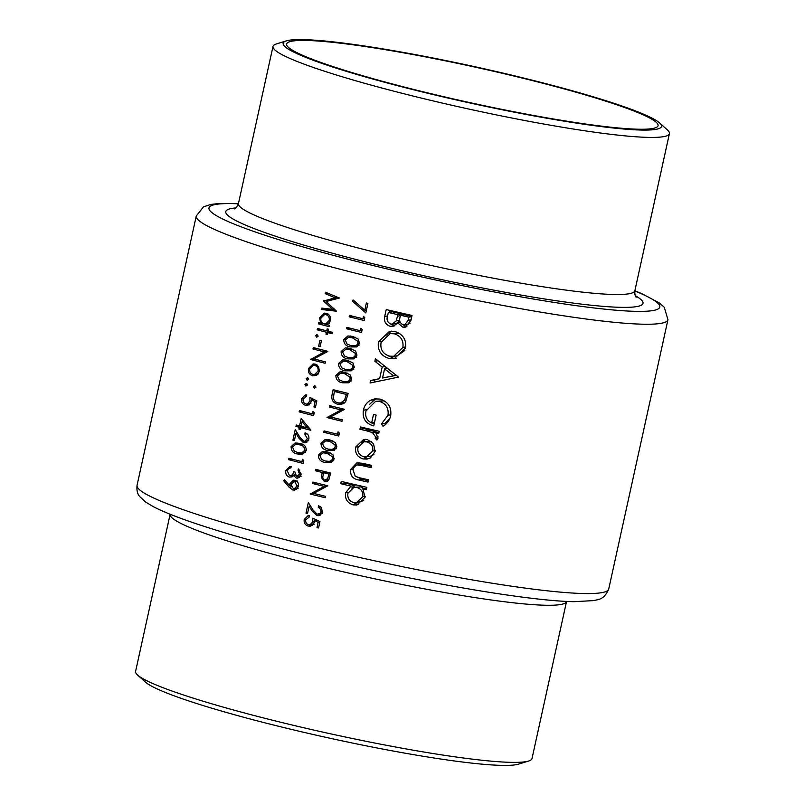 <?xml version="1.0" encoding="UTF-8"?>
<svg xmlns="http://www.w3.org/2000/svg" width="805" height="805" viewBox="0 0 805 805"><rect width="100%" height="100%" fill="white"/><g stroke="black" fill="none" stroke-linecap="round" stroke-linejoin="round"><path stroke-width="1.21" d="M329.829 476.62L328.138 476.892L327.615 478.653L324.767 480.203C322.906 479.267 322.352 477.707 323.117 475.534L323.751 472.817A241.47 22.721 12.4 0 0 328.641 474.014L330.452 473.783M328.832 479.76L324.767 480.203M331.66 460.269L329.336 461.366L325.321 461.034L321.698 459.514L319.867 455.55L322.996 452.843L327.031 453.265L332.425 456.807L332.546 458.669L331.66 460.269M334.286 448.325L331.962 449.421L327.947 449.089L324.324 447.57L322.493 443.595L325.623 440.899L329.658 441.321L335.051 444.863L335.172 446.725L334.286 448.325M357.048 344.792L354.733 345.878L350.718 345.546L347.086 344.027L345.265 340.062L348.384 337.355L352.419 337.788L357.812 341.32L357.943 343.192L357.048 344.792M354.421 356.736L352.107 357.833L348.092 357.5L344.46 355.981L342.638 352.006L345.758 349.31L349.793 349.732L355.186 353.274L355.317 355.136L354.421 356.736M351.795 368.68L349.481 369.777L345.466 369.445L341.833 367.925L340.012 363.961L343.131 361.254L347.166 361.676L352.56 365.218L352.691 367.08L351.795 368.68M349.169 380.634L346.854 381.721L342.839 381.389L339.207 379.869L337.386 375.905L340.505 373.198L344.54 373.621L349.934 377.163L350.064 379.024L349.169 380.634M347.72 395.235L346.029 395.497L344.56 400.166L340.565 403.003L337.919 402.852C335.303 402.208 333.783 400.518 333.371 397.781L334.367 391.461A241.47 22.721 12.4 0 0 346.15 394.37L347.961 394.138M135.582 671.4A202.941 19.099 12.4 0 0 137.595 675.043A202.941 19.099 12.4 0 0 283.199 722.86A202.941 19.099 12.4 0 0 528.664 761.027A202.941 19.099 12.4 0 0 532.004 758.562L566.549 601.456A202.941 19.099 -167.6 0 1 317.744 565.764A202.941 19.099 -167.6 0 1 170.127 514.294L135.582 671.4M137.595 675.043L145.373 682.046A193.713 18.233 12.4 0 0 284.366 727.69A193.713 18.233 12.4 0 0 518.651 764.116L528.664 761.027M519.748 77.451A190.161 17.891 12.4 0 0 286.62 44.003A190.161 17.891 12.4 0 0 424.939 92.223A190.161 17.891 12.4 0 0 658.067 125.671A190.161 17.891 12.4 0 0 519.748 77.451M286.349 40.884L276.336 43.973A202.941 19.099 12.4 0 0 272.996 46.438A202.941 19.099 12.4 0 0 420.613 97.908A202.941 19.099 12.4 0 0 669.418 133.6A202.941 19.099 12.4 0 0 667.405 129.957L659.627 122.954A193.713 18.233 12.4 0 0 520.634 77.31A193.713 18.233 12.4 0 0 286.349 40.884A193.713 18.233 12.4 0 0 424.054 92.364A193.713 18.233 12.4 0 0 659.627 122.954M371.699 465.381A241.47 22.721 -167.6 0 1 362.673 463.318L356.877 462.805L350.749 469.355C349.964 475.383 352.66 478.935 358.829 480.001A241.47 22.721 12.4 0 0 368.026 482.104L368.529 479.81A241.47 22.721 -167.6 0 1 359.765 477.808L355.287 476.379L353.033 469.909C353.606 467.142 355.247 465.521 357.973 465.028L362.431 465.672A241.47 22.721 12.4 0 0 371.196 467.675L371.699 465.381M357.521 465.089L362.019 464.394L357.521 465.089M379.195 431.279A241.47 22.721 -167.6 0 1 360.419 426.942L359.916 429.236A241.47 22.721 12.4 0 0 366.184 430.705L372.534 432.597L375.794 437.246L375.19 438.343L376.931 440.053L378.018 438.202L375.905 432.939A241.47 22.721 12.4 0 0 378.692 433.573L379.195 431.279M398.475 377.102L375.422 358.728L374.868 361.234L382.194 367.03L379.648 378.632L370.632 380.503L370.079 382.999L398.475 377.102M412.029 315.449A241.47 22.721 -167.6 0 1 386.229 309.543L384.71 316.456C383.754 321.336 385.575 324.626 390.163 326.317L392.931 326.428L397.821 322.906L402.681 327.112L405.237 327.212L410.932 320.44L412.029 315.449M405.599 347.901C406.505 339.529 402.892 334.055 394.742 331.499L389.54 331.268L378.43 341.894C377.364 350.296 380.876 355.81 388.956 358.426L394.349 358.668L405.599 347.901M382.989 426.278C386.994 423.893 389.54 420.441 390.636 415.933C391.814 407.39 388.272 401.776 380.01 399.089L374.778 398.867L370.672 400.226C366.738 402.399 364.323 405.72 363.417 410.188C362.18 418.419 365.631 423.651 373.762 425.905L376.136 415.078A241.47 22.721 -167.6 0 1 373.5 414.474L371.628 422.997C366.758 420.492 364.876 416.487 365.983 410.993L375.683 401.272L379.608 401.413C386.118 403.708 388.906 408.326 387.97 415.259L381.52 423.883L382.989 426.278M366.869 487.357A241.47 22.721 -167.6 0 1 341.27 481.41L340.767 483.704A241.47 22.721 12.4 0 0 350.96 486.109L345.587 492.871C344.812 498.959 347.337 502.964 353.154 504.886L356.846 505.047L365.037 497.279L362.854 488.856A241.47 22.721 12.4 0 0 366.366 489.651L366.869 487.357M375.09 451.535L373.52 443.696L367.402 439.6L363.629 439.439L355.659 447.047C354.854 453.074 357.35 457.039 363.146 458.951L367.05 459.112L370.411 457.924L375.09 451.535M364.786 310.207L353.143 299.943L352.248 300.99L365.812 312.944L367.915 303.384A241.47 22.721 -167.6 0 1 366.366 303.012L364.786 310.207L366.476 309.945M362.904 318.74A241.47 22.721 -167.6 0 1 362.783 318.71A241.47 22.721 -167.6 0 1 349.471 315.419L349.169 316.818A241.47 22.721 12.4 0 0 362.481 320.108A241.47 22.721 12.4 0 0 364.152 320.511L364.786 317.643L363.437 316.355L362.904 318.74L364.595 318.478M360.278 330.684A241.47 22.721 -167.6 0 1 360.157 330.654A241.47 22.721 -167.6 0 1 346.844 327.373L346.542 328.762A241.47 22.721 12.4 0 0 359.855 332.052A241.47 22.721 12.4 0 0 361.526 332.455L362.159 329.587L360.811 328.299L360.278 330.684L361.968 330.422M359.503 343.524L358.295 339.147L352.721 336.389L347.921 335.937L343.745 339.64C343.846 343.846 346.059 346.281 350.406 346.945L356.575 346.945L359.503 343.524M356.877 355.468L355.669 351.091L350.095 348.334L345.295 347.881L341.119 351.584C341.219 355.79 343.433 358.225 347.78 358.889L353.948 358.889L356.877 355.468M354.25 367.412L353.043 363.045L347.468 360.278L342.668 359.825L338.492 363.528C338.593 367.734 340.807 370.169 345.154 370.833L351.322 370.833L354.25 367.412M351.624 379.356L350.417 374.989L344.842 372.232L340.042 371.779L335.866 375.472C335.967 379.678 338.18 382.113 342.528 382.778L348.696 382.788L351.624 379.356M348.132 393.383A241.47 22.721 -167.6 0 1 346.452 392.981A241.47 22.721 -167.6 0 1 333.139 389.69L332.083 394.5C331.026 399.522 332.878 402.762 337.617 404.241L341.099 404.442L344.228 403.104L345.808 401.313L348.132 393.383M344.631 409.312A241.47 22.721 -167.6 0 1 342.95 408.91A241.47 22.721 -167.6 0 1 329.637 405.619L329.336 407.018A241.47 22.721 12.4 0 0 341.079 409.916L327.011 417.564A241.47 22.721 12.4 0 0 340.324 420.854A241.47 22.721 12.4 0 0 342.004 421.267L342.306 419.868A241.47 22.721 -167.6 0 1 340.636 419.465A241.47 22.721 -167.6 0 1 330.493 416.96L344.631 409.312M337.516 434.227A241.47 22.721 -167.6 0 1 337.396 434.197A241.47 22.721 -167.6 0 1 324.083 430.906L323.771 432.305A241.47 22.721 12.4 0 0 337.084 435.586A241.47 22.721 12.4 0 0 338.764 435.998L339.388 433.12L338.04 431.832L337.516 434.227L339.207 433.965M336.732 447.057L335.524 442.69L329.959 439.922L325.15 439.47L320.984 443.173C321.084 447.379 323.298 449.814 327.635 450.478L333.813 450.478L336.732 447.057M334.105 459.001L332.898 454.634L327.333 451.877L322.523 451.424L318.357 455.117C318.448 459.323 320.672 461.758 325.009 462.422L331.187 462.432L334.105 459.001M330.614 473.028A241.47 22.721 -167.6 0 1 328.943 472.626A241.47 22.721 -167.6 0 1 315.63 469.335L315.329 470.734A241.47 22.721 12.4 0 0 322.211 472.444L321.346 477.566L324.475 481.601L327.001 481.45L328.943 479.559L330.614 473.028M327.816 485.777A241.47 22.721 -167.6 0 1 326.146 485.365A241.47 22.721 -167.6 0 1 312.833 482.074L312.521 483.473A241.47 22.721 12.4 0 0 324.264 486.381L310.207 494.029A241.47 22.721 12.4 0 0 323.519 497.309A241.47 22.721 12.4 0 0 325.19 497.721L325.492 496.323A241.47 22.721 -167.6 0 1 323.821 495.92A241.47 22.721 -167.6 0 1 313.678 493.425L327.816 485.777M322.453 512.04L321.296 507.422L318.539 505.751L318.227 507.14L320.833 509.525L320.913 511.588L319.988 513.349L317.12 514.214L313.165 510.149L308.325 502.592L306.001 513.137A241.47 22.721 12.4 0 0 307.53 513.52L309.12 506.295L312.239 511.165L316.939 515.633L319.515 515.512L322.453 512.04M319.937 521.61L312.763 518.179L312.773 521.791L310.005 524.8L308.647 524.719C306.383 523.934 305.407 522.304 305.739 519.839L309.16 517.082L309.472 515.683L308.023 515.703L304.23 519.376C303.726 522.797 305.075 525.041 308.285 526.098L310.418 526.218L314.262 522.425L314.373 520.523L318.146 522.324L316.989 527.607A241.47 22.721 12.4 0 0 318.539 527.989L319.937 521.61M309.18 516.991L308.385 517.122L309.16 517.082M318.71 515.723L319.515 515.512M326.246 481.682L327.001 481.45M325.441 292.205L325.129 293.604L335.222 297.81L323.499 301.03L332.656 309.362L321.94 308.124L321.638 309.523L336.571 311.233L326.116 301.543L339.469 298.021L325.441 292.205M329.034 326.619L329.346 325.23A241.47 22.721 -167.6 0 1 327.373 324.717L330.533 320.682C331.026 316.999 329.648 314.534 326.397 313.306L324.244 313.175L319.625 317.784L320.601 322.946A241.47 22.721 -167.6 0 1 318.79 322.463L318.478 323.862A241.47 22.721 12.4 0 0 329.034 326.619M317.17 334.679L315.691 335.655L316.607 337.265L318.086 336.289L316.717 334.659M313.276 347.559L312.964 348.947A241.47 22.721 12.4 0 0 324.314 351.916L310.65 359.503A241.47 22.721 12.4 0 0 325.119 363.276L325.431 361.878A241.47 22.721 -167.6 0 1 314.01 358.919L327.756 351.332A241.47 22.721 -167.6 0 1 313.276 347.559M307.721 377.686L306.232 378.672L307.148 380.282L308.627 379.296L307.258 377.666M306.443 383.462L304.964 384.438L305.88 386.048L307.359 385.072L305.991 383.432M314.242 412.774L312.944 411.476L312.421 413.861A241.47 22.721 -167.6 0 1 299.44 410.47L299.128 411.868A241.47 22.721 12.4 0 0 313.608 415.642L314.242 412.774M304.793 434.197L307.359 438.665L304.763 441.331L303.666 441.271L299.873 437.175L295.234 429.588L292.919 440.144A241.47 22.721 12.4 0 0 294.389 440.526L295.978 433.301L298.967 438.202L303.475 442.7L305.196 442.79L308.848 439.117C309.241 435.928 307.993 433.815 305.095 432.798L304.793 434.197L307.097 433.835M303.737 460.561L302.439 459.263L301.915 461.647A241.47 22.721 -167.6 0 1 288.935 458.256L288.623 459.655A241.47 22.721 12.4 0 0 303.103 463.428L303.737 460.561M283.622 480.666L289.045 487.146L292.909 490.044L294.67 490.134L298.454 486.391C298.897 483.332 297.77 481.31 295.073 480.293L293.382 480.193L289.73 483.936L289.478 485.596L284.578 479.74L283.622 480.666L285.151 480.424M298.031 470.321L299.561 474.155L296.582 476.691L295.083 472.092A241.47 22.721 -167.6 0 1 293.594 471.7C293.171 474.366 291.802 475.695 289.488 475.685L287.315 470.925L288.663 468.54L290.917 467.846L291.229 466.447L289.78 466.508L285.845 470.512C285.322 473.773 286.469 475.976 289.307 477.103L292.084 476.852L293.684 475.493L296.27 478.079L297.588 478.14L301.06 474.517L298.333 468.933L298.031 470.321L299.842 470.04M290.927 467.796L290.233 467.906L290.917 467.846M295.053 474.859L289.488 475.685M301.251 476.117L296.582 476.691M299.812 443.424L295.163 442.951L291.098 446.634C291.179 450.86 293.302 453.316 297.488 453.98L302.016 454.402L306.323 450.599C306.172 446.403 304.008 444.018 299.812 443.424M310.851 429.991L301.181 418.52L299.561 425.885A241.47 22.721 -167.6 0 1 296.24 425.01L295.938 426.398A241.47 22.721 12.4 0 0 299.249 427.274L298.856 429.065A241.47 22.721 12.4 0 0 300.335 429.457L300.728 427.666A241.47 22.721 12.4 0 0 310.79 430.273L310.851 429.991M315.449 407.28L316.848 400.91L309.925 397.429L309.915 401.051L307.218 404.05L305.9 403.959C303.716 403.174 302.791 401.544 303.113 399.059L306.453 396.312L306.755 394.923L305.367 394.933L301.664 398.586C301.161 402.027 302.449 404.281 305.538 405.338L307.601 405.478L311.354 401.685L311.475 399.783L315.117 401.615L313.95 406.897A241.47 22.721 12.4 0 0 315.449 407.28M306.474 396.231L305.699 396.352L306.453 396.312M314.966 385.696L313.467 386.672L314.393 388.282L315.892 387.296L314.493 385.665M319.394 371.377L318.589 366.597L315.178 364.061L313.044 363.941L308.466 368.519C307.963 372.192 309.341 374.627 312.592 375.814L316.697 375.241L319.394 371.377M321.437 340.646A241.47 22.721 -167.6 0 1 319.947 340.253L318.639 346.231A241.47 22.721 12.4 0 0 320.118 346.613L321.437 340.646M332.324 332.314A241.47 22.721 -167.6 0 1 328.027 331.197L328.47 329.215A241.47 22.721 -167.6 0 1 327.162 328.873L326.729 330.865A241.47 22.721 -167.6 0 1 317.472 328.44L317.17 329.839A241.47 22.721 12.4 0 0 326.417 332.254L325.985 334.246A241.47 22.721 12.4 0 0 327.283 334.588L327.726 332.596A241.47 22.721 12.4 0 0 332.022 333.703L332.324 332.314M406.938 326.699L402.681 327.112M406.233 326.558L403.053 324.787M400.246 322.523L397.821 322.906M394.842 325.824L390.163 326.317M394.158 325.693L391.109 324.103M387.557 316.013L384.71 316.456M389.69 312.239L390.083 310.438M408.839 317.15L408.155 320.259L404.663 324.868L403.144 324.807C399.874 323.197 398.888 320.531 400.186 316.798L400.518 315.258A241.47 22.721 12.4 0 0 408.839 317.15L411.758 316.687M411.073 319.806L408.155 320.259M404.663 324.868L408.145 324.324L410.137 323.117M411.798 316.516L404.251 314.675L400.518 315.258M397.871 314.654L396.181 320.893L392.317 324.093L390.667 324.023C387.326 322.312 386.309 319.545 387.618 315.711L388.342 312.451A241.47 22.721 12.4 0 0 397.871 314.654L401.705 314.051L392.468 311.807L388.342 312.451M401.474 315.107L401.705 314.051M399.723 320.34L396.181 320.893M392.317 324.093L396.271 323.479L399.753 320.813M291.048 485.355L289.478 485.596M291.46 483.664L289.73 483.936M294.147 481.601L295.344 480.374M296.361 489.51L292.909 490.044M296.552 489.38L294.992 488.635M291.158 484.58L293.835 481.652L294.841 481.702L296.975 485.928L294.338 488.736L293.312 488.675L291.158 484.58M297.035 481.36L294.841 481.702M298.564 485.687L296.975 485.928M301.161 473.904L299.561 474.155M298.907 477.667L296.27 478.079M299.49 477.244L298.464 476.55M295.163 475.262L293.684 475.493M292.527 476.6L289.307 477.103M292.708 476.48L291.088 475.644M287.506 470.251L285.845 470.512M290.082 467.936L291.138 466.83M303.435 461.909L302.197 461.607M294.63 459.756L292.024 459.122L288.623 459.655M303.555 461.396L301.915 461.647M292.799 446.362L291.098 446.634M295.173 444.461L296.995 442.911M303.837 453.849L301.231 453.396L297.488 453.98M301.231 453.396L299.661 452.953M299.51 444.823C302.811 445.225 304.582 447.037 304.813 450.257L301.684 452.943L297.8 452.591L294.298 451.052L292.557 447.067L295.606 444.37L302.539 444.35M306.413 450.005L304.813 450.257M301.684 452.943L305.578 452.329M301.241 443.847L295.606 444.37M308.959 438.413L307.359 438.665M306.816 442.176L303.475 442.7M307.067 442.005L305.508 441.221M297.367 433.09L295.978 433.301M294.529 439.892L292.919 440.144M309.452 428.341L307.55 427.878M304.27 427.113L300.728 427.666M300.476 428.813L298.856 429.065M302.68 427.364L302.811 426.741M302.781 426.731L299.249 427.274M301.945 426.509L299.339 425.875L295.938 426.398M301.181 425.634L299.561 425.885M301.04 426.268L302.056 421.639L307.329 427.908A241.47 22.721 -167.6 0 1 301.04 426.268M303.596 421.407L302.056 421.639M308.879 427.666L307.329 427.908M313.95 414.122L312.702 413.82M305.145 411.969L302.529 411.335L299.128 411.868M314.061 413.609L312.421 413.861M315.59 406.636L313.95 406.897M316.747 401.353L315.117 401.615M313.859 399.411L311.475 399.783M309.311 404.804L305.538 405.338M309.17 404.774L307.389 404.019M303.354 398.324L301.664 398.586M305.759 396.342L306.665 395.356M311.475 400.81L309.915 401.051M307.228 384.086L304.964 384.438M332.968 406.445L329.336 407.018M330.644 417L327.011 417.564M331.157 416.618L327.082 417.252M344.61 409.373L341.079 409.916M343.172 403.768L337.617 404.241M342.014 403.557L340.435 403.023M337.999 390.898L334.367 391.461M346.502 399.864L344.56 400.166M340.565 403.003L345.083 402.299M346.029 395.497L346.271 394.4M337.627 375.2L335.866 375.472M340.897 373.138L342.387 371.769M349.269 382.516L346.925 382.093L342.528 382.778M346.925 382.093L345.848 381.801M351.715 378.773L350.064 379.024M345.697 372.453L340.505 373.198M340.253 363.256L338.492 363.528M343.524 361.193L345.013 359.825M351.896 370.572L349.561 370.149L345.154 370.833M349.561 370.149L348.474 369.857M354.341 366.828L352.691 367.08M348.324 360.509L343.131 361.254M342.88 351.312L341.119 351.584M346.15 349.249L347.639 347.881M354.522 358.627L352.188 358.205L347.78 358.889M352.188 358.205L351.101 357.913M356.967 354.874L355.317 355.136M350.95 348.565L345.758 349.3M345.506 339.358L343.745 339.64M348.776 337.295L350.266 335.927M357.148 346.673L354.814 346.251L350.406 346.945M354.814 346.251L353.727 345.959M359.594 342.93L357.943 343.192M353.576 336.621L348.384 337.355M361.898 330.785L361.032 330.573M350.165 328.199L346.542 328.762M364.524 318.83L363.659 318.619M352.791 316.254L349.169 316.818M396.191 358.245L388.956 358.426M392.76 357.833L388.06 355.719M381.308 341.441L378.43 341.894M384.871 336.047L391.552 331.127M402.892 347.418L393.665 356.313L389.459 356.132C382.868 353.948 380.071 349.37 381.067 342.417L390.133 333.612L394.249 333.803C400.83 335.947 403.718 340.485 402.892 347.418L405.77 346.965M393.665 356.313L397.318 355.74L404.784 350.517M400.085 333.904L398.062 333.21L394.249 333.803M398.062 333.21L390.133 333.612M374.325 382.113L374.818 379.849L370.632 380.503M374.818 379.849L379.648 378.632M385.665 368.71L386.018 367.09M385.323 366.547L382.194 367.03M377.968 360.751L374.868 361.234M393.424 375.774L382.546 378.028L384.559 368.881L393.424 375.774L396.593 375.281L382.546 378.028M387.698 368.398L384.559 368.881M385.635 424.326L385.062 423.329L381.52 423.883M385.062 423.329L389.982 418.157M390.848 414.806L387.97 415.259M385.283 401.474L383.422 400.82L379.608 401.413M383.422 400.82L375.683 401.272M374.496 422.555L371.628 422.997M374.164 424.084L372.192 422.907M366.315 409.735L363.417 410.188M369.737 404.201L374.758 399.592L370.672 400.226M374.758 399.592L376.831 398.717M378.934 432.466L375.905 432.939M378.078 437.89L375.19 438.343M378.098 436.884L375.794 437.246M377.444 432.698L376.348 432.003L372.534 432.597M376.348 432.003L364.101 428.582L359.916 429.236M364.101 428.582L364.273 427.847M354.009 300.718L352.248 300.99M366.657 488.293L362.854 488.856M358.748 504.534L353.154 504.886M357.088 504.272L353.395 502.511M348.122 492.469L345.587 492.871M351.745 488.072L355.065 485.465L350.96 486.109M355.065 485.465L345.083 483.03L340.767 483.704M345.083 483.03L345.234 482.356M362.713 496.725L356.434 502.682L353.637 502.582C349.239 501.062 347.317 497.983 347.881 493.344L353.918 487.347L356.887 487.478C361.395 488.927 363.337 492.016 362.713 496.725L365.198 496.343M356.434 502.682L363.689 500.589M364.172 488.645L360.811 486.874L356.887 487.478M360.811 486.874L353.918 487.347M371.487 466.326L362.019 464.394M368.318 480.756L362.753 479.398L358.829 480.001M362.753 479.398L357.511 477.234M353.294 468.953L350.749 469.355M356.142 465.521L359.121 462.744M368.921 458.619L363.146 458.951M367.08 458.337L363.447 456.596M358.205 446.654L355.659 447.047M361.415 442.67L365.701 439.349M372.765 450.991L366.587 456.777L363.639 456.646C359.231 455.207 357.34 452.189 357.943 447.57L364.001 441.774L366.879 441.895C371.326 443.334 373.289 446.362 372.765 450.991L375.261 450.599M366.587 456.777L370.421 456.183L373.923 454.553M371.377 441.442L366.879 441.895M370.813 441.281L364.001 441.774M315.751 386.32L313.467 386.672M308.496 378.32L306.232 378.672M316.566 375.311L312.592 375.814M316.244 375.241L314.514 374.516M309.915 368.298L308.466 368.519M313.054 365.4L314.825 363.981M318.086 371.035L314.554 374.516L312.893 374.416C310.418 373.52 309.372 371.669 309.754 368.851L313.236 365.369L314.856 365.46C317.351 366.356 318.428 368.217 318.086 371.035L319.494 370.813M317.24 365.088L314.856 365.46M316.858 364.806L313.236 365.369M318.971 349.058L316.365 348.414L312.964 348.947M316.657 359.604L314.051 358.97L310.65 359.503M314.061 358.889L310.71 359.181M314.111 358.658L327.695 351.574M327.736 351.382L324.314 351.916M320.259 345.979L318.639 346.231M317.955 335.303L315.691 335.655M331.278 332.042L327.726 332.596M327.404 334.025L325.985 334.246M329.97 331.7L326.417 332.254M328.048 331.127L326.87 330.845M323.177 329.939L320.571 329.305L317.17 329.839M328.148 330.644L326.729 330.865M327.444 324.687L321.879 323.328L318.478 323.862M321.879 323.328L322.02 322.725M322.06 322.714L320.601 322.946M321.074 317.552L319.625 317.784M324.244 314.664L326.025 313.226M329.225 320.37L325.713 323.952L324.023 323.841C321.527 322.936 320.491 321.044 320.903 318.176L324.516 314.614L326.075 314.695C328.561 315.641 329.607 317.522 329.225 320.37L330.634 320.149M328.43 314.332L326.075 314.695M339.126 434.318L338.271 434.106M327.404 431.732L323.771 432.305M322.735 442.901L320.984 443.173M326.015 440.838L327.504 439.47M334.377 450.216L332.042 449.794L327.635 450.478M332.042 449.794L330.966 449.502M336.832 446.473L335.172 446.725M330.815 440.154L325.623 440.899M320.108 454.845L318.357 455.117M323.379 452.782L324.878 451.414M331.751 462.161L329.416 461.738L325.009 462.422M329.416 461.738L328.339 461.446M334.206 458.417L332.546 458.669M328.188 452.098L322.996 452.843M327.605 481.108L324.475 481.601M328.148 480.666L327.092 480.032M322.845 477.335L321.346 477.566M325.864 471.871L322.211 472.444M318.951 470.16L315.329 470.734M327.414 472.243L323.751 472.817M328.138 476.892L328.762 474.044M327.796 293.191L325.129 293.604M335.554 310.086L325.039 308.999L321.638 309.523M325.039 308.999L325.14 308.496M334.437 309.08L332.656 309.362M327.665 301.161L326.9 300.496L323.499 301.03M326.9 300.496L323.57 300.718M326.971 300.185L338.09 297.458M337.929 297.397L335.222 297.81M318.679 527.345L316.989 527.607M319.837 522.063L318.146 522.324M316.838 520.131L314.373 520.523M312.28 525.474L308.285 526.098M312.451 525.353L310.891 524.659M305.981 519.104L304.23 519.376M314.383 521.539L312.773 521.791M320.611 506.768L318.227 507.14M322.564 511.336L320.913 511.588M320.38 515.099L316.939 515.633M320.833 514.787L319.515 514.073M310.549 506.073L309.12 506.295M307.671 512.876L306.001 513.137M316.154 482.909L312.521 483.473M313.829 493.465L310.207 494.029M314.342 493.073L310.277 493.707M327.806 485.828L324.264 486.381M312.692 546.545A241.47 22.721 12.4 0 0 608.731 589.019C603.941 600.681 596.938 599.333 594.15 600.57L574.106 601.677C527.607 601.043 413.307 581.13 312.823 556.476C265.6 544.925 226.255 533.856 194.79 523.26C176.647 517.132 162.811 511.598 153.292 506.647L145.433 501.907L139.849 496.695C137.454 494.159 136.528 490.356 137.051 485.304A241.47 22.721 12.4 0 0 312.692 546.545M234.577 208.887L234.567 208.887C235.805 208.626 237.103 206.845 238.451 203.544A202.941 19.099 12.4 0 0 386.068 255.004A202.941 19.099 12.4 0 0 634.873 290.706L669.418 133.6M635.266 295.666A213.597 20.105 -167.6 0 1 583.092 304.31A213.597 20.105 -167.6 0 1 381.137 265.781A213.597 20.105 -167.6 0 1 236.006 207.891M238.391 203.796A230.824 21.725 12.4 0 0 376.841 266.445A230.824 21.725 12.4 0 0 610.21 309.704A230.824 21.725 12.4 0 0 634.823 290.957M608.731 589.019L667.949 319.696A241.47 22.721 -167.6 0 1 371.91 277.222A241.47 22.721 -167.6 0 1 196.269 215.982L137.051 485.304M400.417 315.721L397.539 316.174M291.269 486.804L289.045 487.146M300.356 437.98L298.967 438.202M333.763 394.239L332.083 394.5M347.68 373.138L344.54 373.621M350.306 361.193L347.166 361.676M352.932 349.239L349.793 349.732M355.558 337.295L352.419 337.788M370.209 430.071L366.184 430.705M366.345 465.069L362.431 465.672M332.787 440.838L329.658 441.321M330.161 452.782L327.031 453.265M323.64 473.29L321.97 473.551M313.678 510.944L312.239 511.165M667.949 319.696L664.266 307.228L659.557 303.083L641.827 293.664L634.863 290.756M238.451 203.544L272.996 46.438M238.441 203.595L219.805 203.434L210.779 204.44L203.554 206.835L196.269 215.982M634.873 290.706C634.712 294.288 635.145 296.451 636.161 297.186L636.151 297.176M293.835 481.652L297.669 481.058M294.338 488.736L298.242 488.122M304.763 441.331L308.667 440.727M307.218 404.05L310.901 403.466M346.854 381.721L351.272 381.037M349.481 369.777L353.898 369.082M352.107 357.833L356.524 357.138M354.733 345.878L359.151 345.194M314.554 374.516L318.277 373.933M325.713 323.952L329.436 323.369M324.516 314.614L328.108 314.061M331.972 449.421L336.389 448.727M329.336 461.366L333.763 460.681M310.005 524.8L314.403 524.115M318.247 514.264L322.674 513.58"/></g></svg>
